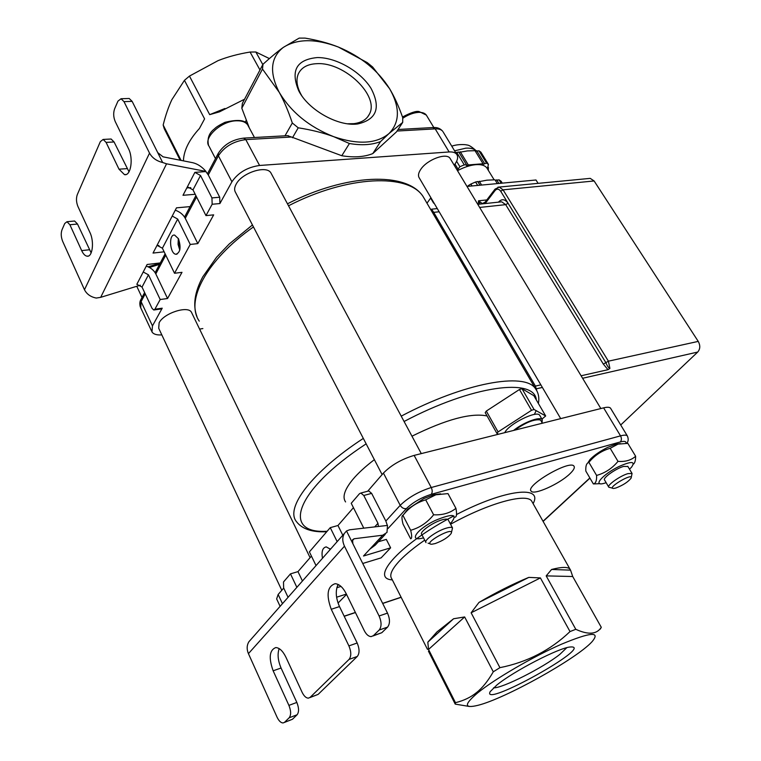 <?xml version="1.0" encoding="UTF-8"?>
<svg xmlns="http://www.w3.org/2000/svg" width="761" height="761" viewBox="0 0 761 761"><rect width="100%" height="100%" fill="white"/><g stroke="black" fill="none" stroke-linecap="round" stroke-linejoin="round"><path stroke-width="1.14" d="M560.695 418.617L419.273 177.922C417.875 175.801 418.36 172.966 420.738 169.408C427.035 159.601 446.555 152.343 450.093 158.402L450.464 159.02M513.589 430.441C523.425 422.393 540.148 416.153 542.251 419.672L542.041 422.812M504.752 432.657C508.548 424.124 536.876 410.027 539.673 415.24L539.93 415.687M428.433 651.14L455.221 704.115L469.413 706.474M455.468 702.679L428.529 649.456L464.648 616.952L493.29 671.792C487.944 681.057 482.369 687.973 476.567 692.548C470.821 697.276 463.782 700.653 455.468 702.679L455.221 704.115M427.825 642.17L436.947 631.925L453.594 618.75L427.825 642.17L428.529 649.456M464.648 616.952L453.594 618.75M499.92 667.663L471.126 612.786L540.396 577.922L570.018 631.573C550.545 650.179 527.183 662.213 499.92 667.663L493.29 671.792M479.002 602.408C496.143 592.381 512.743 584.039 528.809 577.39L479.002 602.408L471.126 612.786M540.396 577.922L528.809 577.39M575.792 629.299L546.189 575.887L572.719 576.515L601.285 627.311C596.824 634.389 588.329 635.055 575.792 629.299L570.018 631.573M551.592 569.466C561.608 566.907 567.716 566.764 569.922 569.047L570.56 570.141L551.592 569.466L546.189 575.887M572.719 576.515L570.56 570.141M600.286 629.1L601.285 627.311M245.118 122.264L245.813 121.094M262.811 64.58L255.839 51.986L250.074 52.043L259.977 69.974M244.557 99.225L219.52 111.829L209.694 114.645L189.46 76.081L184.447 80.324L204.585 118.887L199.42 128.504C189.327 139.548 184.01 150.088 183.468 160.095L183.163 160.809M181.08 160.4L163.168 124.994L164.252 128.733L180.176 160.219M373.061 635.949L381.794 632.714L387.568 627.121C390.108 623.801 390.089 619.131 387.511 613.109L379.092 615.972L344.476 546.179C342.288 541.471 342.231 537.247 344.324 533.499L346.512 530.959L349.613 529.789L387.492 525.423L386.988 532.453L382.735 535.211L363.501 556.015L390.621 547.825L381.128 557.861L362.75 563.482M322.493 558.26C321.304 551.478 322.55 547.682 326.241 546.883L330.455 549.233M329.979 548.729L329.732 550.051M379.092 615.972C381.67 622.032 381.699 626.722 379.168 630.041L387.568 627.121M338.141 584.458C335.268 590.507 335.715 597.889 339.501 606.584L357.166 642.997L348.899 645.899C351.344 651.787 351.401 656.286 349.052 659.407L357.299 656.448C359.658 653.338 359.611 648.857 357.166 642.997M309.841 697.609L318.127 694.393L357.299 656.448M279.173 648.619C277.28 654.07 277.917 660.538 281.066 668.025L296.838 702.432L288.904 705.38C291.102 710.917 291.187 715.045 289.18 717.775L297.094 714.769C299.111 712.049 299.025 707.939 296.838 702.432M284.357 722.455L292.471 719.25L297.094 714.769M387.511 613.109L346.512 530.959M381.794 632.714L373.423 635.635L379.168 630.041M373.423 635.635L371.13 636.624C368.562 636.481 366.279 634.493 364.281 630.65L346.122 593.532C342.859 587.254 339.178 583.972 335.078 583.697C327.316 586.455 326.041 594.988 331.244 609.285L348.899 645.899M292.471 719.25L283.044 722.95C280.857 722.855 278.859 720.914 277.042 717.147L248.428 653.632L344.476 546.179M284.585 722.256L289.18 717.775M288.904 705.38L273.142 670.793C268.547 657.827 269.423 650.084 275.777 647.563C279.477 647.782 282.864 651.007 285.936 657.247L302.107 692.291C303.981 696.096 306.065 698.046 308.367 698.16L310.098 697.38L349.052 659.407M251.149 639.202L248.847 641.808C246.764 645.395 246.621 649.333 248.428 653.632M288.067 597.328L283.634 587.92L283.501 581.965L290.474 573.87L296.866 587.34M316.034 565.594L309.394 551.887L330.255 527.658L337.161 541.623M346.55 594.408L338.046 603.064M336.59 597.223L346.388 594.075M352.229 540.843L354.093 538.759L382.735 535.211M369.846 549.157L375.221 545.152L385.256 534.317M367.867 491.178L368.743 490.95L371.644 493.385L385.846 521.057L387.359 525.442M354.093 538.759L352.533 539.796L352.876 543.715M378.426 526.469L377.96 523.311L363.768 495.478L371.644 493.385M311.439 556.101L297.979 571.625L290.474 573.87M363.777 528.153L351.23 503.297L359.506 493.68L360.876 493.033L363.768 495.478M353.437 507.663L337.97 525.499L330.255 527.658M378.369 541.756L386.322 539.397L390.621 547.825M337.97 525.499L342.802 535.221M336.838 587.711L340.985 586.408M297.979 571.625L302.45 581.004M569.96 473.742C559.687 483.882 533.803 495.535 531.14 491.13C524.814 485.765 569.979 459.425 573.975 466.17C575.021 467.635 573.689 470.155 569.96 473.742M587.815 462.935L590.003 459.539C594.094 455.306 599.944 451.273 607.544 447.449L615.735 444.205L620.472 443.587M404.091 513.951L407.715 509.147L423.81 498.588L433.656 494.774L440.619 493.841M610.76 408.562L610.503 408.134C609.523 407.068 607.23 406.973 603.616 407.848L414.136 455.401C401.561 459.178 391.335 465.076 383.43 473.076L367.696 491.226M283.71 588.072L278.155 594.474L276.643 598.907L280.115 606.346M178.445 238.726C181.213 247.335 180.395 252.519 175.972 254.269C169.808 254.022 168.39 233.912 174.63 235.092L178.445 238.726M178.321 238.469L178.074 244.376L179.777 250.065M162.654 162.512L157.727 152.628L163.063 156.833L192.856 162.73C197.632 163.9 201.998 166.792 205.936 171.415L166.554 163.815L162.654 162.512C156.576 161.018 152.2 157.888 149.527 153.132L84.471 289.732L62.63 241.266C61.032 237.118 60.804 233.323 61.964 229.879L64.733 223.506L66.997 221.717L69.888 224.752L77.508 224.038L74.607 221.013L73.893 221.08M77.508 224.038L91.158 252.909M88.371 256.038L87.02 256.181C92.481 257.446 94.488 241.722 89.95 232.543L77.917 206.469C76.252 202.245 76.043 198.317 77.27 194.692L100.347 141.622L103.154 139.434L106.083 142.393L114.064 141.965L111.116 139.016L110.288 139.063M114.064 141.965L129.018 171.805M157.727 152.628L132.138 101.365L129.189 98.473L128.314 98.502M126.041 174.507L124.462 174.621C130.825 176.295 133.641 158.412 128.447 148.585L115.234 121.57C113.408 117.165 113.208 112.913 114.616 108.813L117.955 101.127L121.056 98.74L123.995 101.641L132.138 101.365M87.02 256.181C85.032 255.848 83.253 253.984 81.665 250.607L69.888 224.752M124.462 174.621L119.001 169.189L106.083 142.393M84.471 289.732C86.773 294.184 90.702 296.952 96.267 298.055L100.68 297.342L140.338 285.185M149.527 153.132L123.995 101.641M164.138 251.815L153.037 253.071L157.051 245.327L162.397 248.219L174.516 273.266L190.24 244.443L197.822 243.615L185.256 218.331L196.566 196.985M162.397 248.219L177.684 219.063L172.224 216.067L176.485 207.839L190.088 206.612M195.196 194.274L182.992 195.301L187.406 186.797L192.98 189.879L205.974 215.61L212.157 204.252L219.91 203.558L219.71 197.232L211.948 197.908L212.157 204.252M192.98 189.879L200.524 175.506L194.883 172.367L205.86 171.577L208.267 174.925L219.71 197.232M143.22 272L136.837 284.291L142.031 287.068L148.462 274.807L143.22 272L147.111 264.495L160.295 262.935M200.524 175.506L211.948 197.908M175.268 210.188C179.9 211.853 183.23 214.564 185.256 218.331M177.684 219.063L190.24 244.443M190.773 187.644L186.797 187.967M158.925 245.499L156.842 245.727M146.264 266.122C150.716 267.644 153.903 270.241 155.805 273.903L167.553 298.512L160.191 299.52L154.902 309.223L153.751 310.003L152.038 308.329L142.031 287.068M197.822 243.615L213.67 214.868L205.974 215.61M161.817 334.888C156.833 335.24 153.56 334.26 151.981 331.939L152.457 325.898L162.217 308.186L161.056 308.966L154.179 309.946M148.462 274.807L160.191 299.52M167.553 298.512L181.993 272.333L174.516 273.266M178.711 239.287L179.957 249.189M208.267 174.925L218.397 155.805L231.915 181.793L219.91 203.558M345.58 501.937C342.136 497.028 344.562 489.513 352.866 479.401C358.136 473.152 365.309 466.579 374.364 459.663M411.958 436.196C446.089 419.387 471.126 412.643 487.088 415.963M450.179 523.53L451.492 522.303C457.865 513.932 452.481 513.304 435.349 520.419C416.41 529.342 407.896 542.355 423.42 537.865L423.516 537.837M448.343 520.086L448.143 519.725C447.344 518.878 445.28 518.935 441.97 519.877C432.638 522.427 419.092 532.167 421.708 534.384L425.818 542.241M455.925 508.338L448.001 493.604L435.844 494.783L425.703 499.834C417.466 502.298 410.645 506.579 405.223 512.695L402.911 515.33C401.608 515.72 401.646 518.631 403.026 524.082L410.645 538.778C412.005 538.617 412.015 535.782 410.674 530.274C419.663 527.782 427.311 522.626 433.627 514.797C442.56 515.235 449.989 513.076 455.925 508.338C457 513.922 456.695 516.871 455.021 517.195M402.911 515.33L410.674 530.274M425.703 499.834L433.627 514.797M451.416 532.729L452.51 527.915C451.72 527.097 449.665 527.164 446.346 528.134C437.023 530.74 423.42 540.462 426.008 542.612M615.915 488.001L613.699 488.457C605.594 488.6 633.742 471.934 631.078 478.174C628.101 481.96 623.05 485.233 615.915 488.001M631.23 477.623L632.058 473.456L627.968 473.618C620.148 475.777 606.488 485.508 608.819 487.221L612.586 488.172M435.149 543.582L431.753 544.248C421.185 544.134 454.859 525.471 451.159 533.49C448.124 537.399 442.788 540.767 435.149 543.582M514.788 430.136C525.784 422.412 534.26 419.016 540.224 419.948L541.185 420.957M498.588 434.208L496.943 433.447L498.075 431.915L531.52 410.312L534.051 409.475L521.979 388.69L533.842 395.682L545.675 415.963L541.927 419.121M534.051 409.475L545.675 415.963M498.075 431.915L486.308 411.073L519.449 389.499L521.979 388.69M519.449 389.499L531.52 410.312M496.943 433.447L485.204 412.633L486.308 411.073M397.052 131.035L435.197 128.875L449.133 151.962L259.577 165.47L245.793 139.615L291.492 137.018L341.794 155.729C353.865 157.727 364.186 157.023 372.785 153.589L396.538 131.815L402.702 122.397L402.721 117.603C398.735 106.302 394.379 96.685 389.632 88.761C378.036 70.392 360.952 56.485 338.369 47.049C315.568 38.478 297.209 38.602 283.292 47.42C270.536 57.513 269.166 72.457 279.192 92.252C291.083 112.162 309.28 126.982 333.784 136.714C358.136 144.913 376.562 143.848 389.042 133.508C399.944 122.226 400.143 107.311 389.632 88.761L372.652 67.016L367.211 62.592L338.369 47.049C328.609 43.168 317.508 40.19 305.056 38.107L299.159 38.117L283.292 47.42C277.641 51.482 270.868 57.094 262.992 64.257L242.369 103.372L241.808 108.186L262.488 69.061L279.192 92.252C283.901 100.699 288.276 110.954 292.319 123.006L298.226 127.81C311.515 129.884 323.368 132.852 333.784 136.714L349.423 143.515C361.561 145.598 371.939 144.951 380.557 141.575L372.785 153.589M231.915 181.793C238.098 172.68 247.315 167.239 259.577 165.47M199.591 329.085L202.864 328.571M426.988 203.197L430.907 197.717M454.184 165.194L454.916 164.176C457.751 160.095 458.36 156.823 456.724 154.35C455.335 152.533 452.805 151.743 449.133 151.962M281.789 590.289L158.707 328.257L159.144 322.759C163.862 313.066 188.176 305.294 191.477 312.305L191.839 313.047M382.117 474.588L235.577 192.504C234.169 190.279 234.35 187.529 236.11 184.267C241.827 172.728 266.559 164.814 270.945 172.966L271.477 173.965M566.783 647.706L559.906 654.317C543.383 667.559 502.098 688.496 493.556 687.83M496.847 685.024L490.151 691.692C480.942 708.976 596.015 644.928 570.474 646.983C559.877 647.297 513.665 671.107 496.847 685.024M477.775 692.805C494.897 678.879 533.014 656.686 561.266 644.291C590.793 631.982 601 631.183 591.887 641.884C576.248 658.988 504.828 698.741 477.898 705.333C463.944 708.719 463.906 704.553 477.775 692.805M317.213 57.57C296.524 59.577 290.35 70.621 298.692 90.721C308.405 110.06 338.217 126.726 357.67 123.967C376.666 119.591 381.118 107.729 371.035 88.362C360.552 71.363 336.096 57.275 317.213 57.57M301.756 95.696L300.624 93.698C296.723 86.145 295.962 79.534 298.331 73.865C301.489 67.349 307.815 63.953 317.308 63.658C344.609 62.164 379.672 95.943 369.408 114.131C366.697 119.515 361.485 122.692 353.789 123.663L347.577 123.786M287.43 135.677L291.492 137.018M292.462 137.77L298.226 127.81M292.319 123.006L284.995 135.81M341.794 155.729L349.423 143.515M224.923 108.5L209.694 114.645M249.332 127.962L241.808 108.186M380.557 141.575L389.042 133.508L402.702 122.397M262.992 64.257L262.488 69.061M163.168 124.994C165.66 115.092 168.571 106.645 171.891 99.634L184.447 80.324M189.46 76.081L218.093 60.623C227.577 56.856 238.231 53.993 250.074 52.043M255.839 51.986L269.375 58.578M627.892 466.503L623.649 466.407C615.82 468.519 602.217 478.26 604.576 480.029L608.686 487.002M635.635 456.258L627.835 443.359L618.008 444.129L610.179 448.286L617.999 461.366C625.323 461.937 631.202 460.234 635.635 456.258C635.606 460.453 634.864 463.088 633.39 464.172M610.179 448.286C601.694 450.721 594.598 455.411 588.9 462.355L596.586 475.425C605.052 473.066 612.186 468.386 617.999 461.366M588.9 462.355L587.911 462.869C586.284 463.868 585.59 466.598 585.818 471.069L593.361 483.939C595.758 483.444 596.833 480.6 596.586 475.425M600.039 483.673L593.361 483.939M629.499 469.185L631.497 467.206C635.72 461.223 631.535 460.995 618.94 466.531C602.569 474.36 591.906 486.945 604.481 483.225L606.165 482.721M588.947 178.493L590.222 178.369L594.122 180.966L698.237 341.394C700.434 345.475 700.263 349.033 697.723 352.048L620.71 424.99M479.649 207.439L505.685 204.652L603.33 364.1L608.01 369.694L609.903 368.41C608.619 368.039 607.268 366.117 605.87 362.645L508.072 203.254C504.971 199.068 501.841 198.631 498.664 201.941L498.503 202.16M480.124 204.081L478.498 200.79L478.279 204.281M538.103 183.353L535.991 179.996L466.988 186.426M431.677 211.206L431.573 209.189L433.703 212.357L535.421 386.093L536.819 390.735M581.1 375.772L608.01 369.694M535.421 386.093L540.862 384.866M477.68 185.427L475.596 182.003L470.878 184.038L472.039 185.96M468.662 186.274L468.272 185.636L470.878 184.038M475.596 182.003L477.746 181.537L479.982 185.218M477.946 181.86L486.973 180.167L495.002 179.805L497.323 183.601M467.53 186.378L468.329 185.713M487.401 168.828L486.878 167.981C484.909 165.403 481.247 164.29 475.891 164.661C470.269 165.166 464.134 167.173 457.485 170.673M488.296 170.283L488.4 167.487L487.649 167.648L488.438 164.424L486.517 163.073L483.016 164.424L483.045 163.758L468.291 164.937L466.579 165.632L466.569 164.918L464.258 164.852L459.901 166.726L457.19 170.179M488.438 164.424L480.904 152.181L478.973 150.811L486.517 163.073M458.95 152.371L467.492 150.906L475.026 150.697L483.045 163.758M475.349 151.211L478.973 150.811M502.279 183.135L501.128 181.261L499.092 179.862L501.176 183.239M495.297 180.3L499.092 179.862M498.931 183.449L496.695 179.815M481.618 185.066L479.287 181.232M433.732 202.521L434.426 203.71M433.627 203.158L430.65 198.079M456.619 161.303L459.901 166.726M464.258 164.852L456.714 152.409L455.772 152.771M456.714 152.409L458.731 152.019L466.569 164.918M487.925 166.697L488.4 167.487M476.719 150.726L484.548 163.482M460.281 151.753L468.291 164.937M454.983 164.081L457.77 168.695M427.473 649.361L391.801 578.826C389.042 575.173 391.858 568.943 400.229 560.125C406.241 553.951 414.403 547.292 424.724 540.148M450.56 524.253C488.438 503.135 526.27 492.843 531.625 501.004L532.472 502.507M281.066 668.025L273.142 670.793M318.127 694.393L310.098 697.38M339.501 606.584L331.244 609.285M377.96 523.311L374.707 526.897M401.104 597.214L382.65 603.368M355.377 612.443L344.153 616.182M589.851 477.956L543.021 521.256M387.891 528.638L406.422 508.576C412.919 502.327 421.185 497.58 431.23 494.336L620.31 441.96C624.467 440.885 626.351 441.313 625.942 443.273M533.09 503.611C543.516 485.138 505.161 489.161 456.514 514.541M453.87 515.91C400.98 543.23 368.923 578.655 392.353 579.901M383.43 473.076L400.21 505.333L385.846 521.057M282.464 603.673L278.155 594.474M89.303 249.779L81.665 250.607M127.001 168.638L119.001 169.189M100.68 297.342L166.554 163.815M172.224 216.067L157.051 245.327M194.883 172.367L187.406 186.797M162.217 308.186L154.902 309.223M152.457 325.898L141.099 301.641L145.227 293.851M155.805 273.903L165.746 255.144M402.75 118.269C408.21 114.673 413.48 112.704 418.569 112.362C422.269 112.238 424.857 113.142 426.322 115.082L426.759 115.805M149.441 267.482L159.544 264.362M215.468 158.621L209.056 146.255C202.673 138.131 220.956 120.951 236.443 120.79C241.874 120.628 245.632 121.998 247.706 124.918L248.324 126.079M327.173 531.245C281.38 534.289 294.222 490.931 366.146 443.844M404.081 421.499C472.629 385.18 534.707 377.551 536.315 399.925M536.981 391.049L535.411 388.538C524.757 372.053 464.543 382.64 401.218 416.143M363.32 438.403C311.668 472.153 285.061 507.796 296.4 521.57C302.05 529.038 312.162 532.434 326.745 531.739M199.258 321.132C185.104 300.833 206.307 260.091 253.461 226.93M288.524 205.784C347.748 175.239 408.448 173.242 423.097 196.547L425.675 200.952M620.31 441.96C621.68 440.324 621.756 438.288 620.529 435.863L431.249 487.516C432.514 490.293 432.505 492.567 431.23 494.336M414.136 455.401L431.249 487.516C418.664 491.539 408.315 497.475 400.21 505.333C401.827 507.901 403.891 508.985 406.422 508.576M627.54 436.243L627.321 435.891C626.398 434.911 624.134 434.902 620.529 435.863L603.616 407.848M398.06 129.494L433.418 127.525C437.347 127.249 440.486 128.552 442.845 131.434C441.409 129.56 438.859 128.704 435.197 128.875L432.819 127.553M456.724 154.35L443.263 132.138M151.591 331.083L140.718 307.805L141.146 299.14M243.539 138.121L245.793 139.615C233.57 141.223 224.438 146.626 218.397 155.805L218.331 153.218M698.237 341.394L608.4 361.18L503.078 189.841L594.122 180.966M485.185 202.065L485.233 203.444L495.097 190.497C496.99 188.5 498.855 188.747 500.7 191.239L503.078 189.841L499.197 187.073L497.941 187.187M486.802 199.934L478.498 200.79L482.331 203.558L483.511 203.425M483.482 203.444L482.331 203.558L485.08 202.207L494.935 189.261L495.097 190.497M495.04 189.118L499.197 187.073L590.222 178.369M500.7 191.239L508.072 203.254L505.685 204.652L501.708 201.817L477.775 204.329M609.903 368.41L608.4 361.18L603.33 364.1M433.703 212.357L439.164 211.777M697.723 352.048L582.603 378.274M542.374 387.444L536.505 388.776M476.291 150.973C474.141 148.814 470.65 147.872 465.827 148.167L454.583 150.821M539.673 415.24L542.251 419.672M532.196 502.013L569.922 569.047M344.324 533.499L248.847 641.808M338.597 584.686L337.399 585.97M368.743 490.95L360.876 493.033M177.037 254.145L175.972 254.269M66.997 221.717L74.607 221.013M121.056 98.74L129.189 98.473M103.154 139.434L111.116 139.016M407.715 509.147L405.223 512.695M433.656 494.774L435.844 494.783M448.143 519.725L452.51 527.915M402.502 116.994C410.978 112.542 416.533 110.745 419.149 111.591L426.322 115.082L433.827 127.515M160.133 263.249L148.072 266.807M136.761 286.279L142.022 297.484M430.108 543.773L428.062 543.183M208.495 145.199C207.087 138.302 209.132 132.814 214.64 128.723C215.877 127.239 219.311 125.108 224.942 122.331C237.993 119.173 245.584 120.038 247.706 124.918L254.459 137.513M542.251 423.249L541.033 420.633M287.458 203.805C345.989 173.793 406.65 171.177 423.097 196.547L535.411 388.538C538.484 392.8 539.463 397.765 538.379 403.454M196.966 316.586C192.685 305.342 194.616 292.1 202.768 276.852L216.59 257.199L229.213 243.996L252.443 224.971M536.153 410.655L534.346 414.46M310.088 557.651L191.477 312.305M421.29 453.604L270.945 172.966M600.848 408.543L450.093 158.402M530.864 490.645L531.14 491.13M626.798 443.302C628.462 441.275 628.634 438.802 627.321 435.891L610.503 408.134M589.946 478.117L543.116 521.418M401.161 597.318L382.697 603.473M355.435 612.557L344.21 616.296M353.789 123.663L357.67 123.967M300.624 93.698L298.692 90.721M367.706 116.852L369.408 114.131M144.619 292.566L140.985 299.444C139.701 301.394 139.491 303.924 140.338 307.025M155.13 272.695L165.108 253.832M184.543 217.085L195.891 195.644M207.515 173.66L218.169 153.522C223.867 144.542 232.505 139.406 244.081 138.093L288.276 135.629M245.166 122.302L246.184 120.409M627.758 466.284L632.058 473.456M590.003 459.539L587.911 462.869M615.735 444.205L618.008 444.129M431.573 209.189L437.29 208.581M486.878 167.981L494.136 179.815M451.768 146.169C459.244 143.563 467.511 144.847 466.883 145.018C468.709 144.866 471.868 146.835 476.357 150.944"/></g></svg>
